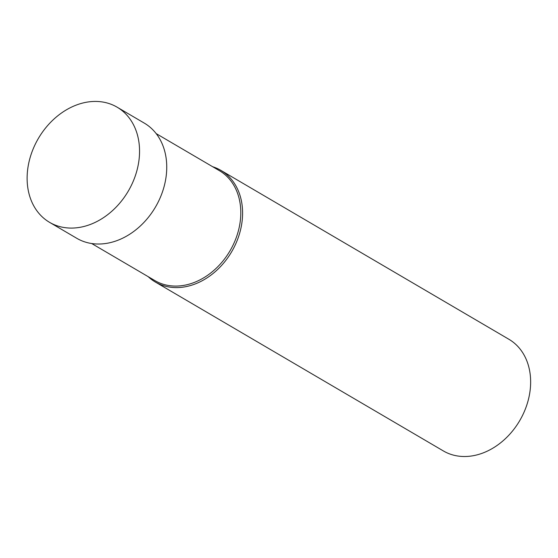 <?xml version="1.0" encoding="UTF-8"?>
<svg xmlns="http://www.w3.org/2000/svg" width="558" height="558" viewBox="0 0 558 558"><rect width="100%" height="100%" fill="white"/><g stroke="black" fill="none" stroke-linecap="round" stroke-linejoin="round"><path stroke-width="0.84" d="M112.221 104.73A66.758 52.103 120.4 0 1 117.103 107.171A66.758 52.103 120.4 0 1 128.277 191.115A66.758 52.103 120.4 0 1 49.564 222.342A66.758 52.103 120.4 0 1 36.689 141.453A66.758 52.103 120.4 0 1 112.221 104.73M117.103 107.171L144.299 123.116A66.758 52.103 120.4 0 1 155.466 207.06A66.758 52.103 120.4 0 1 76.753 238.287L49.564 222.342M156.156 133.592L219.371 170.657A63.724 49.732 120.4 0 1 230.036 250.786A63.724 49.732 120.4 0 1 154.894 280.597L91.686 243.525M212.64 166.716A64.735 50.52 120.4 0 1 216.092 167.979A64.735 50.52 120.4 0 1 220.829 170.343A64.735 50.52 120.4 0 1 231.661 251.742A64.735 50.52 120.4 0 1 155.333 282.027A64.735 50.52 120.4 0 1 148.17 276.649M220.829 170.343L508.875 339.264A64.735 50.52 120.4 0 1 519.707 420.662A64.735 50.52 120.4 0 1 443.38 450.948L155.333 282.027"/></g></svg>
